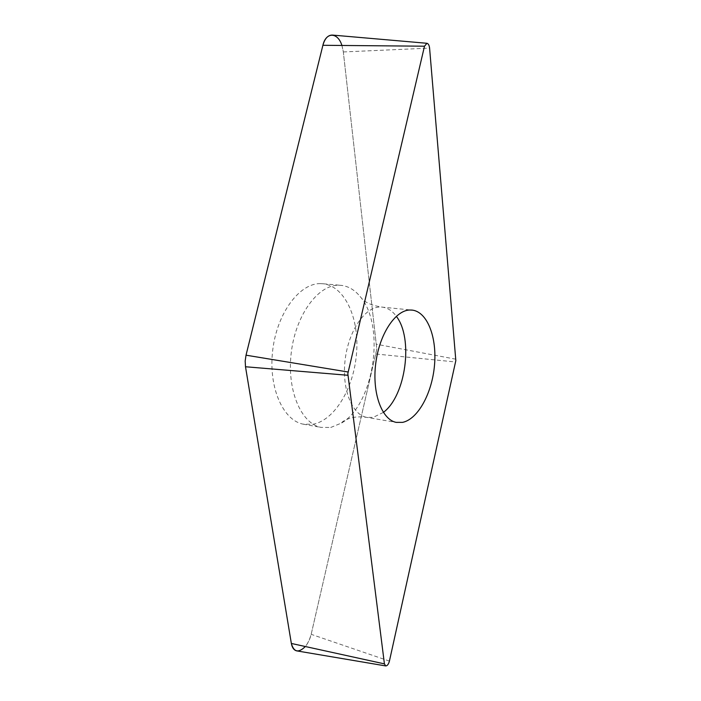 <?xml version="1.0" encoding="UTF-8"?>
<svg xmlns="http://www.w3.org/2000/svg" width="701" height="701" viewBox="0 0 701 701"><rect width="100%" height="100%" fill="white"/><g stroke="black" fill="none" stroke-linecap="round" stroke-linejoin="round"><path stroke-width="0.53" stroke-dasharray="3.5 2.63" d="M297.128 650.949C303.402 650.484 308.089 644.946 311.174 634.317L376.805 349.124L343.324 51.953C341.816 42.113 338.233 36.487 332.563 35.085M320.567 283.616L323.529 283.809C345.278 286.621 359.385 318.815 356.529 353.286C353.909 387.776 334.903 420.171 312.979 424.271L303.086 424.14C282.783 420.267 268.097 386.786 272.768 349.773C277.21 312.725 299.765 283.029 320.567 283.616M330.749 427.47L341.667 422.975C374.29 403.785 385.681 325.623 360.086 296.488C354.82 290.083 348.677 286.385 341.676 285.403L338.749 285.219C318.219 284.667 295.831 314.775 291.301 352.279C286.56 389.756 300.966 423.562 320.988 427.382L330.749 427.47M341.913 45.469L343.324 51.953L376.805 349.124L311.174 634.317C310.017 639.128 308.063 643.194 305.329 646.524M343.324 51.953L429.59 48.115M455.825 359.201L376.691 344.287M376.095 354.023L455.624 361.988M389.423 661.096L311.174 634.317M383.368 412.407L373.134 417.393L366.614 417.358C351.893 414.65 341.606 388.713 345.137 359.841C348.502 330.951 364.792 307.126 379.916 307.02L382.658 307.169C387.907 307.984 392.455 311.016 396.31 316.282M341.667 422.975C341.922 421.818 344.445 420.311 349.238 418.462C354.215 416.823 360.007 416.455 366.614 417.358L396.24 422.388M360.086 296.488L362.864 299.695C367.131 303.463 373.729 305.951 382.658 307.169L411.356 310.026M303.086 424.14L320.988 427.382M323.529 283.809L341.676 285.403"/><path stroke-width="1.05" d="M426.953 43.287C428.364 43.664 429.249 45.276 429.59 48.115L455.834 360.577L389.423 661.096C388.538 664.276 387.294 665.88 385.699 665.924L384.42 663.873L347.819 373.651L424.499 46.205L426.953 43.287L332.563 35.085C328.086 34.927 324.861 38.327 322.898 45.293L246.025 355.188L245.175 361.033L245.499 366.754L291.353 643.457C292.142 647.698 293.912 650.169 296.672 650.87L297.128 650.949M402.593 422.37C417.962 419.198 432.009 393.296 434.471 365.58C437.1 337.873 427.663 312.304 412.591 310.149L409.919 310.008C395.189 310.175 379.145 334.526 375.675 363.977C372.047 393.41 381.922 419.75 396.24 422.388L402.593 422.37M305.329 646.524C298.512 653.244 293.85 652.219 291.353 643.457L245.499 366.754L245.175 361.033L246.025 355.188L322.898 45.293C325.93 31.633 337.9 32.115 341.913 45.469M246.025 355.188L348.055 371.994M424.499 46.205L322.898 45.293M291.353 643.457L384.42 663.873M347.871 375.272L245.499 366.754M396.31 316.282C413.616 338.373 405.861 395.758 383.368 412.407M385.699 665.924L296.672 650.87M411.356 310.026L412.591 310.149"/></g></svg>
